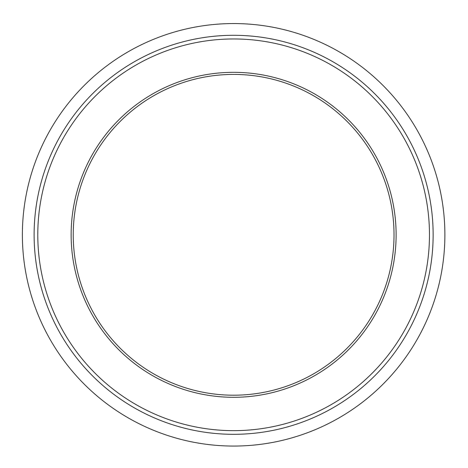 <?xml version="1.0" encoding="UTF-8"?>
<svg xmlns="http://www.w3.org/2000/svg" width="468" height="468" viewBox="0 0 468 468"><rect width="100%" height="100%" fill="white"/><g stroke="black" fill="none" stroke-linecap="round" stroke-linejoin="round"><path stroke-width="0.7" d="M48.239 336.088A211.249 211.249 0 0 0 414.034 344.723A211.249 211.249 0 0 0 238.61 23.616A211.249 211.249 0 0 0 48.239 336.088M58.541 330.461A199.514 199.514 0 0 0 404.007 338.616A199.514 199.514 0 0 0 238.335 35.352A199.514 199.514 0 0 0 58.541 330.461M92.869 311.706A160.395 160.395 0 0 0 370.603 318.258A160.395 160.395 0 0 0 237.411 74.459A160.395 160.395 0 0 0 92.869 311.706M61.758 328.7A195.846 195.846 0 0 0 400.877 336.703A195.846 195.846 0 0 0 238.247 39.02A195.846 195.846 0 0 0 61.758 328.7M91.032 312.712A162.49 162.49 0 0 0 372.393 319.351A162.49 162.49 0 0 0 237.463 72.364A162.49 162.49 0 0 0 91.032 312.712"/></g></svg>
